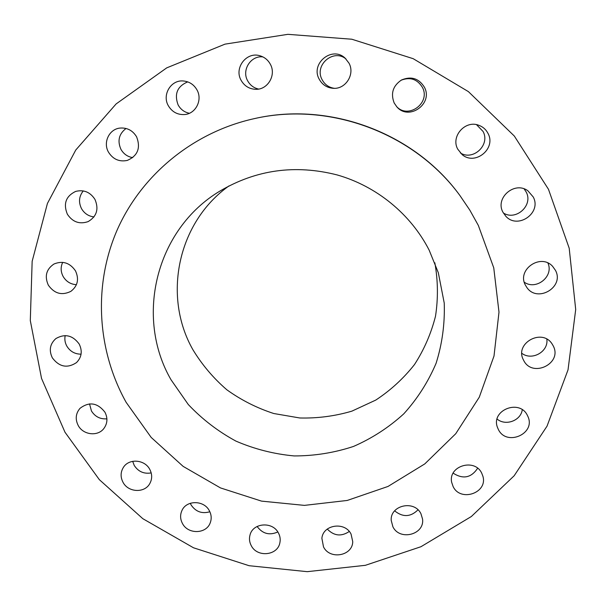 <?xml version="1.0" encoding="UTF-8"?>
<svg xmlns="http://www.w3.org/2000/svg" width="606" height="606" viewBox="0 0 606 606"><rect width="100%" height="100%" fill="white"/><g stroke="black" fill="none" stroke-linecap="round" stroke-linejoin="round"><path stroke-width="0.91" d="M48.336 285.176C54.404 293.675 61.91 295.736 70.864 291.357C77.719 286.009 79.257 279.184 75.492 270.867C69.902 262.777 62.744 260.482 54.025 263.989C46.268 269.2 44.367 276.26 48.336 285.176M76.424 284.699C70.652 284.305 66.228 281.585 63.16 276.525C60.661 271.768 60.509 267.034 62.691 262.345M67.364 214.221C72.622 222.061 79.53 224.523 88.097 221.622C96.733 216.516 99.028 209.115 94.968 199.419C90.226 192.094 83.779 189.42 75.636 191.42C65.88 196.162 63.122 203.76 67.364 214.221M93.983 216.918C88.537 216.251 84.385 213.494 81.522 208.661C78.386 202.215 78.969 196.299 83.28 190.913M108.474 152.129C112.981 159.272 119.23 162.037 127.207 160.439C137.714 155.893 140.857 148.031 136.623 136.865C132.691 130.381 127.071 127.465 119.768 128.101C109.072 129.267 102.861 142.584 108.474 152.129M132.729 157.636C127.555 156.757 123.624 153.985 120.935 149.326C117.238 140.85 118.943 133.896 126.048 128.464M168.279 105.641C172.119 112.057 177.656 115.019 184.891 114.519C195.859 113.58 202.677 99.907 197.026 89.991C193.882 84.484 189.231 81.477 183.08 80.954C170.862 79.878 161.961 94.839 168.279 105.641M189.39 113.277C184.429 112.254 180.671 109.474 178.126 104.952C174.081 93.998 177.278 86.302 187.716 81.878M241.059 80.227C244.332 85.969 249.187 88.999 255.641 89.309C267.678 89.923 276.472 75.136 270.382 64.327C268.072 60.047 264.64 57.206 260.072 55.813C246.665 51.305 233.871 67.864 241.059 80.227M258.61 89.067C253.732 87.968 250.066 85.181 247.604 80.712C241.483 70.046 250.854 55.32 262.883 56.903M319.218 79.197C322.294 84.749 326.96 87.787 333.194 88.309C345.571 89.423 355.184 74.303 349.026 63.213L345.155 58.184C332.217 45.571 310.196 63.547 319.218 79.197M334.345 88.324C328.891 87.506 324.824 84.643 322.142 79.734C313.855 65.357 333.338 48.283 345.996 58.987M394.195 103.012L396.877 106.876C408.952 121.208 433.548 103.671 424.359 87.128C418.784 78.326 411.163 75.955 401.49 80C392.93 85.794 390.499 93.468 394.195 103.012M401.028 80.257C410.11 76.742 417.223 79.091 422.367 87.294C430.995 102.8 408.27 119.564 396.529 106.489M457.704 149.099L462.143 154.598C475.036 165.976 496.435 148.652 488.042 133.471C486.05 129.57 482.997 126.851 478.884 125.313C465.31 119.753 450.591 136.411 457.704 149.099M476.521 124.662L483.073 131.472C490.481 144.857 473.142 161.143 460.363 152.947M502.919 212.176L505.858 216.297C517.857 229.735 541.953 212.827 533.219 196.95L527.902 190.807C514.729 180.8 494.882 197.904 502.919 212.176M524.152 188.898L526.19 192.011C533.5 205.245 515.994 221.205 503.351 212.986M525.394 285.115L526.796 287.411C537.34 303.22 564.64 287.123 555.475 270.367L552.657 266.39C540.772 252.937 516.668 269.625 525.394 285.115M547.907 263.027C554.111 276.245 536.31 290.638 524.304 282.245M523.493 360.025L523.614 360.275C532.197 378.371 562.838 363.486 553.18 345.791L552.187 344.087C542.165 327.71 514.13 343.413 523.493 360.025M546.839 339.178C548.703 351.662 532 361.085 521.88 353.351M498.291 429.321C506.358 446.91 536.424 433.646 527.773 416.201L527.47 415.572C519.774 398.574 490.618 410.164 497.465 427.397L498.291 429.321M522.266 409.747C520.857 420.693 505.639 426.291 497.109 419.064M453.106 486.52C460.454 502.412 488.08 492.89 482.876 476.172L481.725 473.188C474.68 457.78 447.895 466.037 451.69 482.368L453.106 486.52M477.634 468.256C471.203 477.861 463.037 479.49 453.137 473.142M392.885 526.75C399.657 541.143 424.798 534.674 422.541 519.047L420.943 513.721C414.413 499.738 390.059 505.23 391.203 520.365L392.885 526.75M417.981 509.843C410.595 517.115 402.816 517.448 394.642 510.835M323.513 546.915C329.823 560.005 352.54 556.005 352.745 541.703L351.056 534.083C344.965 521.349 322.99 524.576 321.884 538.31L323.513 546.915M349.268 531.477C341.329 536.78 333.997 535.977 327.278 529.068M251.293 545.726C257.209 557.687 277.631 555.657 279.866 542.832C280.593 539.416 280.108 536.121 278.412 532.947C272.7 521.312 252.99 522.713 250.036 534.909C248.998 538.62 249.414 542.226 251.293 545.726M277.813 531.954C269.481 535.636 262.58 533.803 257.118 526.47M182.497 523.561C188.072 534.553 206.343 534.091 210.229 522.827C211.752 518.744 211.449 514.699 209.32 510.699C203.949 500.033 186.375 499.973 181.929 510.563C180.005 514.895 180.194 519.228 182.497 523.561M209.858 511.759C201.972 514.024 195.715 511.744 191.087 504.919L190.299 503.283M123.063 482.384C128.313 492.511 144.592 493.292 149.765 483.633C152.303 478.99 152.295 474.21 149.735 469.302C144.683 459.492 129.108 458.272 123.495 467.218C120.465 472.059 120.321 477.111 123.063 482.384M151.197 472.907C143.955 474.134 138.304 471.65 134.244 465.453L132.676 461.325M52.358 357.873C59.305 367.001 67.342 368.584 76.477 362.608C81.696 357.29 82.598 351.101 79.197 344.049C72.72 335.254 64.948 333.429 55.896 338.565C49.942 343.897 48.76 350.336 52.358 357.873M81.075 354.169C74.902 354.154 70.152 351.472 66.834 346.132C64.978 342.754 64.433 339.239 65.19 335.588M78.25 425.571C83.181 434.941 97.619 436.699 103.755 428.654C107.527 423.586 107.913 418.087 104.921 412.171C97.49 402.717 89.196 401.43 80.045 408.292C75.667 413.481 75.068 419.246 78.25 425.571M106.906 418.822C100.248 419.322 95.097 416.716 91.461 411.004L89.521 403.869M548.475 189.284L514.312 136.032L468.393 91.612L413.194 58.691L351.844 39.231L287.888 34.33L225.008 44.14L166.718 67.872L116.132 103.921L75.765 150.015L47.419 203.457L32.156 261.3L30.3 320.582L41.541 378.439L64.993 432.237L99.331 479.649L142.834 518.698L193.503 547.786L249.096 565.709L307.227 571.67L365.373 565.315L420.943 546.726L471.362 516.509L514.153 475.771L547.029 426.162L568.027 369.849L575.7 309.514L569.201 248.225L548.475 189.284M459.946 195.571L459.568 195.064C414.239 132.843 329.702 101.27 254.687 118.556L254.065 118.685C192.587 132.343 140.88 175.52 116.837 230.734C93.059 286.13 97.301 350.654 126.146 402.346L151.182 437.426L183.126 466.37L220.47 487.913L261.519 501.117L304.424 505.381L347.238 500.45L388.007 486.451L424.783 463.908L455.75 433.714L479.278 397.195L494.011 356.002L498.996 312.143L493.754 267.829L478.331 225.417L469.817 210.115L459.946 195.571C414.398 133.047 329.444 101.323 254.065 118.685M171.043 379.788L188.284 404.52C202.207 419.246 218.099 431.442 235.939 441.115C254.581 449.137 274.003 454.076 294.205 455.932C314.484 455.947 334.239 452.788 353.457 446.455C372.008 438.365 388.764 427.503 403.732 413.883C417.345 398.877 428.131 382.007 436.1 363.267C442.221 343.784 444.933 323.725 444.236 303.076L438.32 272.723L429.146 250.126C410.739 214.145 376.637 186.148 337.08 174.914C295.266 164.279 256.179 169.68 219.834 191.125C155.537 229.629 134.805 317.415 171.043 379.788M228.962 185.921C177.406 222.622 162.499 296.493 192.935 349.76C202.139 364.888 213.456 378.235 226.871 389.81C241.271 400.149 256.906 408.05 273.776 413.519L299.803 417.981C317.521 418.428 334.876 416.155 351.859 411.156L375.781 400.074C390.575 390.347 403.467 378.523 414.459 364.592C424.109 349.67 431.124 333.535 435.509 316.188C438.236 298.455 438.017 280.661 434.843 262.807"/></g></svg>
